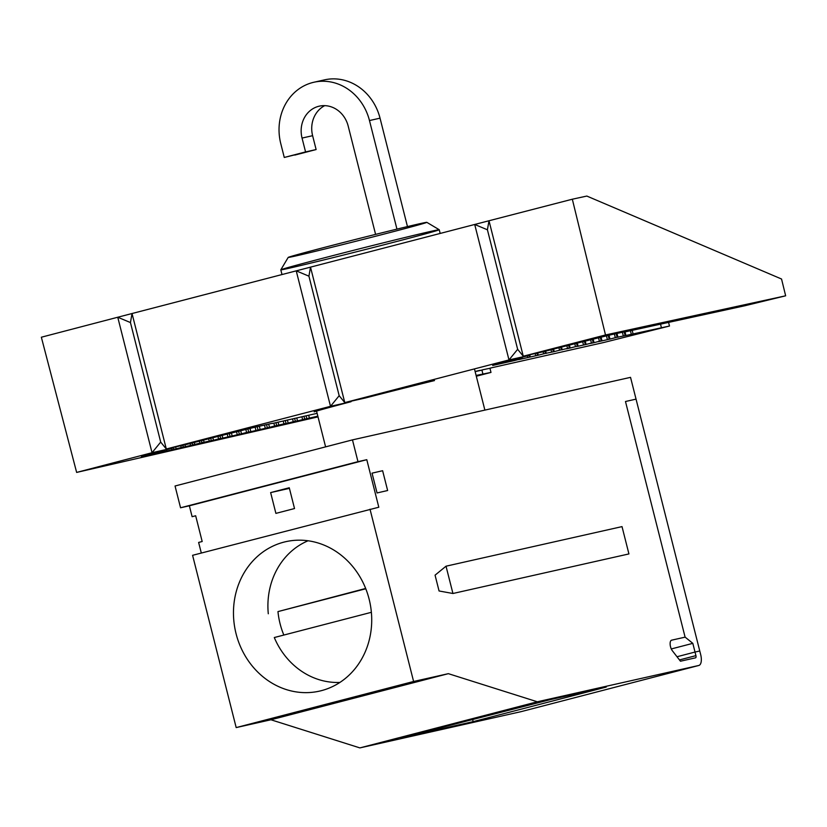 <?xml version="1.0" encoding="UTF-8"?>
<svg xmlns="http://www.w3.org/2000/svg" width="827" height="827" viewBox="0 0 827 827"><rect width="100%" height="100%" fill="white"/><g stroke="black" fill="none" stroke-linecap="round" stroke-linejoin="round"><path stroke-width="1.24" d="M439.24 229.741A81.718 1.075 -14.2 0 0 359.755 248.751A81.718 1.075 -14.2 0 0 280.808 269.829L288.199 257.414A71.504 0.941 -14.2 0 1 357.285 238.982A71.504 0.941 -14.2 0 1 426.825 222.339L439.23 229.73A81.718 1.075 -14.2 0 1 378.725 246.126A81.718 1.075 -14.2 0 1 289.057 268.237A81.718 1.075 -14.2 0 1 280.808 269.819A81.718 1.075 -14.2 0 1 359.755 248.751A81.718 1.075 -14.2 0 1 439.23 229.73L440.171 233.441M294.526 508.543L289.264 487.754L270.636 492.592L275.898 513.381L294.526 508.543L289.264 487.754L270.636 492.592L275.898 513.381L294.526 508.543M289.419 488.364L270.636 492.592L289.419 488.364M680.466 661.218L695.548 657.827A2.047 0.899 -104.6 0 1 695.548 657.827A2.047 0.899 -104.6 0 0 695.931 655.646L679.474 659.925L695.931 655.646A2.047 0.899 -104.6 0 1 695.548 657.827L680.466 661.218L672.351 650.735L680.466 661.218M625.481 401.508L685.097 637.11L692.819 643.354L671.297 648.947L692.819 643.354L685.097 637.11L625.481 401.508L685.107 637.152L671.648 640.17A6.13 2.708 75.4 0 0 671.617 640.181A6.13 2.708 75.4 0 0 670.149 644.429A6.13 2.708 75.4 0 0 672.351 650.735A6.13 2.708 75.4 0 1 670.139 644.388A6.13 2.708 75.4 0 1 671.648 640.17L685.107 637.152L625.481 401.508L636.046 399.131L699.766 650.983L695.021 652.048L695.931 655.646L695.021 652.048L677.003 656.741L695.021 652.048L692.819 643.354L695.021 652.048L699.766 650.983L636.046 399.131L625.481 401.508M550.772 699.528L400.971 737.88L534.046 703.291L606.232 687.061L473.158 721.64L400.971 737.88L473.158 721.64L472.558 719.273L473.158 721.64L606.232 687.061L589.496 690.824M521.361 711.582L359.879 747.897L270.936 719.769L236.181 727.584L192.588 555.31L378.807 507.22L366.785 459.688L180.555 507.778L175.045 485.997L352.467 439.881L630.536 377.35L636.046 399.131L630.536 377.35L352.467 439.881L175.045 485.997L180.555 507.778L357.977 461.662L352.467 439.881L357.977 461.662L180.555 507.778L189.362 505.804L192.112 516.689L189.362 505.804L366.785 459.688L357.977 461.662L366.785 459.688L378.807 507.22L192.588 555.31L236.181 727.584L413.603 681.479L370.01 509.194L413.603 681.479L236.181 727.584L270.936 719.769L448.358 673.664L413.603 681.479L448.358 673.664L270.936 719.769L359.879 747.897L537.302 701.782L359.879 747.897L521.361 711.582A10.213 4.507 75.4 0 0 521.423 711.561A10.213 4.507 75.4 0 0 521.496 711.551A10.213 4.507 75.4 0 1 521.361 711.582L698.784 665.466L537.302 701.782L448.358 673.664L537.302 701.782L698.784 665.466A10.213 4.507 75.4 0 0 698.846 665.456A10.213 4.507 75.4 0 0 700.676 654.581L699.766 650.983L700.676 654.581A10.213 4.507 75.4 0 1 698.784 665.466L521.361 711.582M452.938 593.497L628.923 553.925L622.018 526.613L628.923 553.925L452.938 593.497L439.065 590.974L435.064 575.168L446.022 566.195L622.018 526.613L446.022 566.195L452.938 593.497L439.065 590.974L435.064 575.168L446.022 566.195L452.938 593.497M202.181 541.509L195.668 515.769L192.112 516.689L195.668 515.769L202.181 541.509L198.625 542.44L202.181 541.509M372.047 473.158L382.622 470.718L387.636 490.514L377.06 492.954L387.636 490.514L377.06 492.954L387.636 490.514L382.622 470.718L372.047 473.158L377.06 492.954L372.047 473.158M201.312 553.036L198.625 542.44L201.312 553.036M312.616 135.69A26.557 23.828 77.3 0 1 324.722 105.649A26.557 23.828 77.3 0 0 312.616 135.69L316.121 149.553L312.616 135.69L302.051 138.068A26.557 23.828 77.3 0 1 318.602 106.321A26.557 23.828 77.3 0 1 348.188 126.076L375.592 234.382L348.188 126.076A26.557 23.828 77.3 0 0 319.294 106.156A26.557 23.828 77.3 0 0 302.051 138.068L312.616 135.69M294.825 155.083L316.121 149.553L284.271 157.461L305.566 151.92L302.051 138.068L305.566 151.92L316.121 149.553L294.825 155.083M313.909 82.245L324.473 79.868A51.067 45.826 -102.7 0 1 380.038 118.168L369.473 120.546A51.067 45.826 -102.7 0 0 313.909 82.245A51.067 45.826 -102.7 0 0 280.767 143.598A51.067 45.826 -102.7 0 1 312.596 82.566A51.067 45.826 -102.7 0 1 369.473 120.546L396.95 229.12L369.473 120.546L380.038 118.168L407.463 226.577L380.038 118.168A51.067 45.826 -102.7 0 0 319.274 81.408M280.767 143.598L284.271 157.461L280.767 143.598M295.415 256.029A71.504 0.941 -14.2 0 1 361.895 237.814A71.504 0.941 -14.2 0 1 415.237 225.823A71.504 0.941 -14.2 0 1 295.415 256.029M236.067 633.699A76.601 68.734 77.3 0 1 319.584 543.463A76.601 68.734 77.3 0 1 352.126 672.072A76.601 68.734 77.3 0 1 236.067 633.699A76.601 68.734 77.3 0 1 285.78 541.675A76.601 68.734 77.3 0 1 369.648 601.332A76.601 68.734 77.3 0 1 319.398 691.145A76.601 68.734 77.3 0 1 236.067 633.699M339.907 682.43A73.541 65.984 77.3 0 1 274.295 637.534L371.375 612.311M283.847 635.053A73.541 65.984 77.3 0 1 277.965 611.598L365.782 588.772M365.658 588.462L277.965 611.598M268.289 613.768A73.541 65.984 77.3 0 1 308.058 540.775M351.32 401.136L351.051 401.705A82.204 1.075 165.8 0 0 314.188 411.846M351.051 401.705L330.511 406.315L166.31 448.999L160.696 442.083L152.034 452.71L76.642 472.424L41.35 337.22L117.754 317.237L152.034 452.71L172.884 448.017A82.204 1.075 165.8 0 0 141.355 456.855L166.796 451.004L166.475 449.712M272.362 423.29L256.05 426.959A82.204 1.075 165.8 0 0 186.85 444.378L166.31 448.999L132.031 313.526L117.754 317.237L130.449 322.561L132.031 313.526L296.231 270.853L330.511 406.315L339.173 395.699L344.787 402.604L508.987 359.931L517.65 349.314L523.264 356.22L605.509 334.966L572.325 199.214L586.819 196.061L781.546 279.019L785.65 295.808L605.509 334.966M272.414 423.465L317.113 413.335M476.311 376.233L490.99 372.419L476.104 375.437M434.526 380.565A82.204 1.075 165.8 0 0 365.327 397.994L344.787 402.604L310.507 267.142L296.231 270.853L308.926 276.166L310.507 267.142L474.708 224.468L508.987 359.931L529.528 355.31A82.204 1.075 165.8 0 0 492.675 365.462L514.384 360.572L514.084 359.394M624.643 331.761L612.445 334.418A82.204 1.075 165.8 0 0 544.114 351.527L523.264 356.22L488.995 220.757L474.708 224.468L487.413 229.782L488.995 220.757L572.325 199.214M529.807 354.752L529.528 355.31M624.695 331.978L744.962 305.721L785.65 295.808M487.413 229.782L517.65 349.314M173.143 447.459L172.884 448.017M489.915 368.17L490.99 372.419M481.883 369.979L482.875 373.907M519.428 357.967L519.738 359.187L514.384 360.572M521.186 357.512L521.506 358.784L519.738 359.187M180.793 445.743L181.237 447.521L176.141 448.854L175.644 446.9M176.141 448.854L166.796 451.004M182.87 445.267L183.315 447.035L181.237 447.521M490.69 367.984L603.234 342.626L669.488 326.024L625.915 335.493L625.016 331.916M482.72 369.772L490.721 368.118M273.871 423.135L274.605 426.029L269.499 427.363L268.682 424.117M269.499 427.363L250.829 431.663L250.012 428.438M275.939 422.628L276.673 425.554L274.605 426.029M192.174 443.003L192.65 444.895L185.475 446.704L184.99 444.792M199.39 441.153L199.907 443.22L192.65 444.895M190.107 443.53L190.572 445.371M194.81 444.554L194.283 442.466M590.612 339.783L591.439 343.06L586.085 344.445L585.237 341.117M592.37 339.349L593.207 342.657L591.439 343.06M586.085 344.445L578.114 346.244L577.318 343.102M283.216 421.015L283.94 423.879L276.673 425.554M245.836 429.471L246.591 432.48L241.494 433.813L240.709 430.733M241.494 433.813L222.814 438.103L222.132 435.384M238.6 431.26L239.334 434.144M130.449 322.561L160.696 442.083M173.515 447.376L173.98 449.185M171.571 448.358L171.902 449.661M614.399 333.994L615.34 337.685L609.985 339.08L609.013 335.255M616.177 333.601L617.107 337.282L615.34 337.685M609.985 339.08L602.015 340.869L601.084 337.199M475.143 371.623L482.751 369.907M292.551 418.875L293.275 421.729L288.168 423.062L287.393 419.971M288.168 423.062L283.94 423.879M294.619 418.369L295.353 421.253L293.275 421.729M247.904 428.955L248.669 431.994L246.591 432.48M250.829 431.663L248.669 431.994M201.447 440.626L201.984 442.745L199.907 443.22M208.673 438.786L209.252 441.07L201.984 442.745M204.145 442.404L203.556 440.088M543.122 351.754L543.639 353.811L538.284 355.197L537.715 352.974M544.879 351.33L545.407 353.408L543.639 353.811M538.284 355.197L522.354 358.784L521.971 357.295M632.19 330.355L633.037 333.705M630.391 330.624L631.27 334.098M303.964 416.229L304.687 419.103L297.513 420.922L296.769 417.986M308.678 415.247L309.401 418.1L304.687 419.103M301.896 416.746L302.61 419.578M306.848 418.772L306.114 415.888M475.101 371.478L480.146 370.31L475.132 371.612M668.557 322.354L669.488 326.024M278.833 425.212L278.048 422.111M558.938 347.743L559.569 350.224L554.214 351.62L553.583 349.108M560.706 347.299L561.337 349.831L559.569 350.224M554.214 351.62L545.407 353.408M598.531 337.819L599.41 341.272L594.055 342.657L593.166 339.153M600.299 337.385L601.177 340.869L599.41 341.272M594.055 342.657L590.509 343.453L593.207 342.657M285.274 420.498L286.018 423.403M552.787 349.314L553.377 351.62M185.475 446.704L183.315 447.035M317.826 416.157L309.401 418.1M602.015 340.869L598.479 341.665L601.177 340.869M660.525 324.143L661.373 327.513M606.46 335.876L607.369 339.473M568.614 345.293L569.307 348.033L561.337 349.831M255.13 427.177L255.925 430.329M257.207 426.701L258.003 429.854M318.013 416.87L76.642 472.424M536.919 353.15L537.436 355.207M574.775 343.743L575.509 346.637L570.154 348.033L569.41 345.097M570.154 348.033L566.609 348.829L569.307 348.033M297.513 420.922L295.353 421.253M217.956 436.439L218.586 438.92L213.48 440.253L212.839 437.731M213.48 440.253L209.252 441.07M220.023 435.912L220.654 438.444L218.586 438.92M222.814 438.103L220.654 438.444M522.354 358.784L518.808 359.58L521.506 358.784M527.326 355.889L527.709 357.388M210.73 438.269L211.319 440.595M227.239 434.103L227.921 436.77M584.451 341.324L585.237 344.456M582.694 341.758L583.469 344.849M229.306 433.586L229.999 436.294M608.227 335.442L609.137 339.08M625.915 335.493L617.107 337.282M578.114 346.244L575.509 346.637M308.926 276.166L339.173 395.699M529.084 355.434L529.476 356.995M530.314 356.995L529.766 354.824M551.03 349.759L551.609 352.013M546.254 353.408L545.675 351.134M236.532 431.777L237.256 434.62M232.16 435.963L231.415 433.048M562.184 349.821L561.492 347.092M566.857 345.738L567.539 348.436M266.552 424.592L267.338 427.704M264.475 425.057L265.271 428.179M260.164 429.513L259.327 426.215M535.152 353.553L535.669 355.6M576.533 343.298L577.277 346.244M624.158 331.875L625.078 335.493M622.39 332.258L623.31 335.896M617.955 337.282L616.973 333.436M521.423 711.561L698.846 665.456M280.808 269.829L281.997 274.554M316.607 411.308L325.6 446.869M474.45 368.904L484.88 410.109"/></g></svg>
